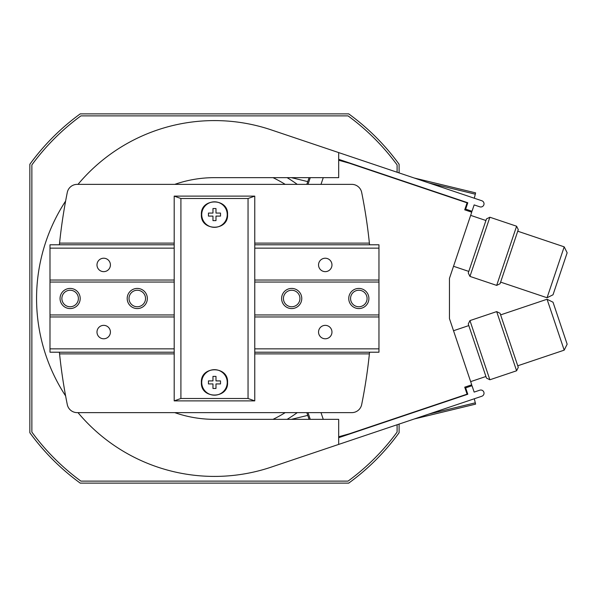 <?xml version="1.0" encoding="UTF-8"?>
<svg xmlns="http://www.w3.org/2000/svg" width="597" height="597" viewBox="0 0 597 597"><rect width="100%" height="100%" fill="white"/><g stroke="black" fill="none" stroke-linecap="round" stroke-linejoin="round"><path stroke-width="0.9" d="M338.686 436.773L349.372 433.788L467.085 394.169L464.727 387.169L471.727 384.819L449.459 318.641L449.459 278.359L471.727 212.181L464.727 209.831L467.085 202.831L349.372 163.212L338.686 160.227M471.22 385.998L470.996 385.065M474.309 398.774L475.608 404.132L414.318 418.96M343.185 436.168L338.686 437.258M291.366 177.652L307.753 181.615M470.996 211.935L471.22 211.002M414.318 178.04L475.608 192.868L474.309 198.226M338.686 159.742L343.185 160.832M397.095 164.921L397.095 172.242L397.095 164.921A226.256 226.256 0 0 0 348.051 115.885L80.901 115.885A226.256 226.256 0 0 0 31.865 164.921L31.865 432.079A226.256 226.256 0 0 0 80.901 481.115L348.051 481.115A226.256 226.256 0 0 0 397.095 432.079L397.095 424.758L397.095 432.079M323.261 177.652L320.999 184.369M320.999 412.631L323.261 419.348M273.008 177.652A134.273 134.273 0 0 1 285.209 184.369M285.209 412.631A134.273 134.273 0 0 1 273.008 419.348M307.753 415.385L291.366 419.348M399.102 172.921L399.102 164.265A228.27 228.27 0 0 0 348.708 113.87L80.244 113.87A228.27 228.27 0 0 0 29.85 164.265L29.85 432.735A228.27 228.27 0 0 0 80.244 483.13L348.708 483.13A228.27 228.27 0 0 0 399.102 432.735L399.102 424.079M496.674 311.604L516.592 370.782L518.278 367.379L500.077 313.291L496.674 311.604L469.951 320.596L489.868 379.774L486.465 378.088L468.264 323.999L469.951 320.596M516.592 370.782L489.868 379.774M516.592 226.218L496.674 285.396L500.077 283.709L518.278 229.621L516.592 226.218L489.868 217.226L469.951 276.404L468.264 273.001L486.465 218.912L489.868 217.226M500.614 314.88L547.061 299.254L564.195 350.155L517.741 365.789M453.526 330.731L468.794 325.589M547.061 299.254L553.016 302.209L567.15 344.2L564.195 350.155M306.828 412.631L309.089 419.348M517.741 231.211L564.195 246.845L547.061 297.746L500.614 282.12M453.526 266.269L468.794 271.411M564.195 246.845L567.15 252.8L553.016 294.791L547.061 297.746M309.089 177.652L306.828 184.369M77.998 412.631A177.913 177.913 0 0 0 272.583 466.66L338.686 444.414L338.686 419.348L214.48 419.348A120.848 120.848 0 0 1 174.757 412.631M174.757 184.369A120.848 120.848 0 0 1 214.48 177.652L338.686 177.652L338.686 152.586L269.866 129.43A177.913 177.913 0 0 0 77.998 184.369M338.686 159.317L467.787 202.764L465.653 209.129L472.011 211.271L474.152 204.905L479.816 206.816A3.186 3.186 0 0 0 483.854 204.808A3.186 3.186 0 0 0 481.854 200.771L338.686 152.586M338.686 444.414L481.854 396.229A3.186 3.186 0 0 0 483.854 392.192A3.186 3.186 0 0 0 479.816 390.184L474.152 392.095L472.011 385.729L465.653 387.871L467.787 394.236L338.686 437.683M65.618 201.062A177.913 177.913 0 0 0 65.618 395.938M212.965 220.621L215.987 220.621L215.987 216.092L220.517 216.092L220.517 213.069L215.987 213.069L215.987 208.54L212.965 208.54L212.965 213.069L208.435 213.069L208.435 216.092L212.965 216.092L212.965 220.621M227.233 214.577A12.753 12.753 0 0 1 217.569 226.957A12.753 12.753 0 0 1 201.89 216.651A12.753 12.753 0 0 1 213.435 201.868A12.753 12.753 0 0 1 227.233 214.577M212.965 388.46L215.987 388.46L215.987 383.931L220.517 383.931L220.517 380.908L215.987 380.908L215.987 376.379L212.965 376.379L212.965 380.908L208.435 380.908L208.435 383.931L212.965 383.931L212.965 388.46M227.233 382.423A12.753 12.753 0 0 1 217.569 394.796A12.753 12.753 0 0 1 201.89 384.498A12.753 12.753 0 0 1 213.435 369.707A12.753 12.753 0 0 1 227.233 382.423M227.569 382.423C228.502 365.551 200.398 365.61 201.383 382.476C200.488 399.251 228.502 399.236 227.569 382.423A13.089 13.089 0 0 1 227.547 383.14M248.046 198.51L180.906 198.51L174.197 196.114L174.197 400.886L180.906 398.49L248.046 398.49L254.762 400.886L254.762 196.114L248.046 198.51L248.046 398.49M227.569 214.577C228.524 197.801 200.532 197.711 201.383 214.51C200.353 231.352 228.479 231.479 227.569 214.577M59.394 352.208A537.099 537.099 0 0 0 67.282 404.55A10.067 10.067 0 0 0 77.155 412.631L351.805 412.631A10.067 10.067 0 0 0 361.678 404.55A537.099 537.099 0 0 0 369.558 352.208M369.558 244.792A537.099 537.099 0 0 0 361.678 192.45A10.067 10.067 0 0 0 351.805 184.369L77.155 184.369A10.067 10.067 0 0 0 67.282 192.45A537.099 537.099 0 0 0 59.394 244.792M174.197 196.114L254.337 196.114M174.615 400.886L254.337 400.886M254.762 243.113L369.386 243.113M59.566 243.113L174.197 243.113M59.566 353.887L174.197 353.887M254.762 353.887L369.386 353.887M225.091 390.08A13.089 13.089 0 0 1 223.793 391.625M205.189 391.647A13.089 13.089 0 0 1 203.689 389.834M201.443 383.61A13.089 13.089 0 0 1 201.383 382.476M204.555 373.886A13.089 13.089 0 0 1 205.144 373.244M223.771 373.2A13.089 13.089 0 0 1 224.323 373.797M224.308 223.226A13.089 13.089 0 0 1 223.763 223.808M205.129 223.741A13.089 13.089 0 0 1 204.435 222.98M201.383 214.51A13.089 13.089 0 0 1 201.405 213.898M203.861 206.92A13.089 13.089 0 0 1 205.204 205.338M223.8 205.39A13.089 13.089 0 0 1 225.129 206.965M174.197 352.208L49.991 352.208L49.991 244.792L174.197 244.792M49.991 248.151L174.197 248.151M49.991 348.849L174.197 348.849M110.415 332.066A6.716 6.716 0 0 1 100.341 337.88A6.716 6.716 0 0 1 100.341 326.253A6.716 6.716 0 0 1 110.415 332.066M49.991 316.962L174.197 316.962M49.991 314.947L174.197 314.947M147.34 298.5A10.067 10.067 0 0 1 132.235 307.224A10.067 10.067 0 0 1 132.235 289.776A10.067 10.067 0 0 1 147.34 298.5M80.199 298.5A10.067 10.067 0 0 1 65.095 307.224A10.067 10.067 0 0 1 65.095 289.776A10.067 10.067 0 0 1 80.199 298.5M49.991 282.053L174.197 282.053M49.991 280.038L174.197 280.038M110.415 264.934A6.716 6.716 0 0 1 100.341 270.747A6.716 6.716 0 0 1 100.341 259.12A6.716 6.716 0 0 1 110.415 264.934M78.386 298.5A8.254 8.254 0 0 1 66.006 305.649A8.254 8.254 0 0 1 66.006 291.351A8.254 8.254 0 0 1 78.386 298.5M145.526 298.5A8.254 8.254 0 0 1 133.146 305.649A8.254 8.254 0 0 1 133.146 291.351A8.254 8.254 0 0 1 145.526 298.5M254.762 244.792L378.961 244.792L378.961 352.208L254.762 352.208M378.961 348.849L254.762 348.849M378.961 248.151L254.762 248.151M318.544 264.934A6.716 6.716 0 0 1 328.611 259.12A6.716 6.716 0 0 1 328.611 270.747A6.716 6.716 0 0 1 318.544 264.934M378.961 280.038L254.762 280.038M378.961 282.053L254.762 282.053M281.612 298.5A10.067 10.067 0 0 1 296.724 289.776A10.067 10.067 0 0 1 296.724 307.224A10.067 10.067 0 0 1 281.612 298.5M348.752 298.5A10.067 10.067 0 0 1 363.857 289.776A10.067 10.067 0 0 1 363.857 307.224A10.067 10.067 0 0 1 348.752 298.5M378.961 314.947L254.762 314.947M378.961 316.962L254.762 316.962M318.544 332.066A6.716 6.716 0 0 1 328.611 326.253A6.716 6.716 0 0 1 328.611 337.88A6.716 6.716 0 0 1 318.544 332.066M350.566 298.5A8.254 8.254 0 0 1 362.954 291.351A8.254 8.254 0 0 1 362.954 305.649A8.254 8.254 0 0 1 350.566 298.5M283.433 298.5A8.254 8.254 0 0 1 295.813 291.351A8.254 8.254 0 0 1 295.813 305.649A8.254 8.254 0 0 1 283.433 298.5M441.75 402.997L438.571 403.766M287.097 177.652A140.989 140.989 0 0 1 297.254 184.369M297.254 412.631A140.989 140.989 0 0 1 287.097 419.348M438.571 193.234L441.75 194.003M354.611 164.973L357.79 165.75M428.915 182.951L475.287 194.174M475.287 402.826L428.915 414.049M357.79 431.25L354.611 432.027M308 412.631L310.261 419.348M310.261 177.652L308 184.369M180.906 198.51L180.906 398.49M496.674 285.396L469.951 276.404M470.66 381.632L485.928 376.491M470.66 215.368L485.928 220.509"/></g></svg>
